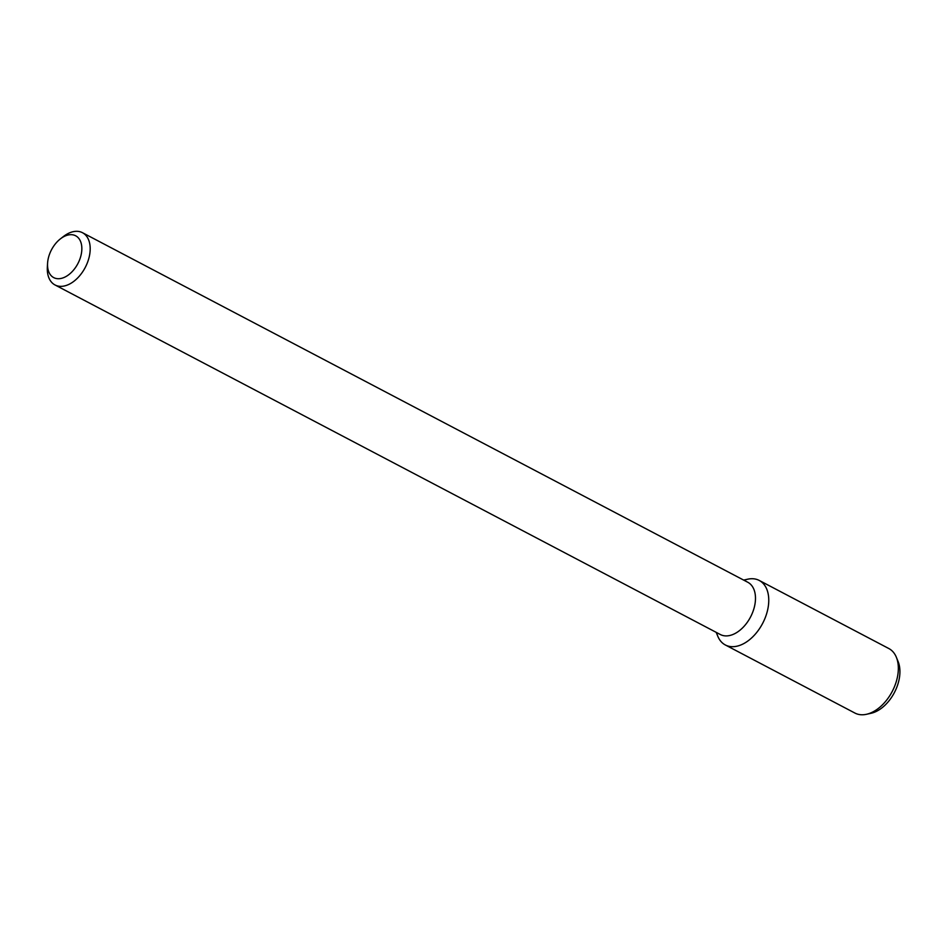 <?xml version="1.0" encoding="UTF-8"?>
<svg xmlns="http://www.w3.org/2000/svg" width="947" height="947" viewBox="0 0 947 947"><rect width="100%" height="100%" fill="white"/><g stroke="black" fill="none" stroke-linecap="round" stroke-linejoin="round"><path stroke-width="1.42" d="M48.664 256.886A23.616 14.892 117.7 0 1 60.371 238.893A23.616 14.892 117.7 0 1 81.667 245.758A23.616 14.892 117.7 0 1 65.307 276.891A23.616 14.892 117.7 0 1 47.575 263.254A23.616 14.892 117.7 0 1 48.664 256.886M60.371 238.893L63.354 236.572A29.523 18.62 117.7 0 1 82.472 232.702A29.523 18.62 117.7 0 1 85.23 267.492A29.523 18.62 117.7 0 1 55.021 284.964A29.523 18.62 117.7 0 1 47.35 267.018L47.575 263.254M82.472 232.702L747.775 582.251A29.523 18.62 117.7 0 1 750.521 617.042A29.523 18.62 117.7 0 1 720.312 634.514L55.021 284.964M743.667 580.085L747.704 579.197A36.448 22.988 117.7 0 1 762.631 623.398A36.448 22.988 117.7 0 1 717.767 636.183L716.204 632.359M744.082 580.31A36.448 22.988 117.7 0 1 759.234 580.44A36.448 22.988 117.7 0 1 762.631 623.398A36.448 22.988 117.7 0 1 725.331 644.966A36.448 22.988 117.7 0 1 716.619 632.572M759.234 580.44L888.819 648.529A36.448 22.988 117.7 0 1 896.383 657.325A36.448 22.988 117.7 0 1 892.216 691.488A36.448 22.988 117.7 0 1 866.446 714.298A36.448 22.988 117.7 0 1 854.916 713.055L725.331 644.966M896.383 657.325L898.147 661.645A33.038 20.834 117.7 0 1 894.37 692.612A33.038 20.834 117.7 0 1 871.015 713.292L866.446 714.298"/></g></svg>
